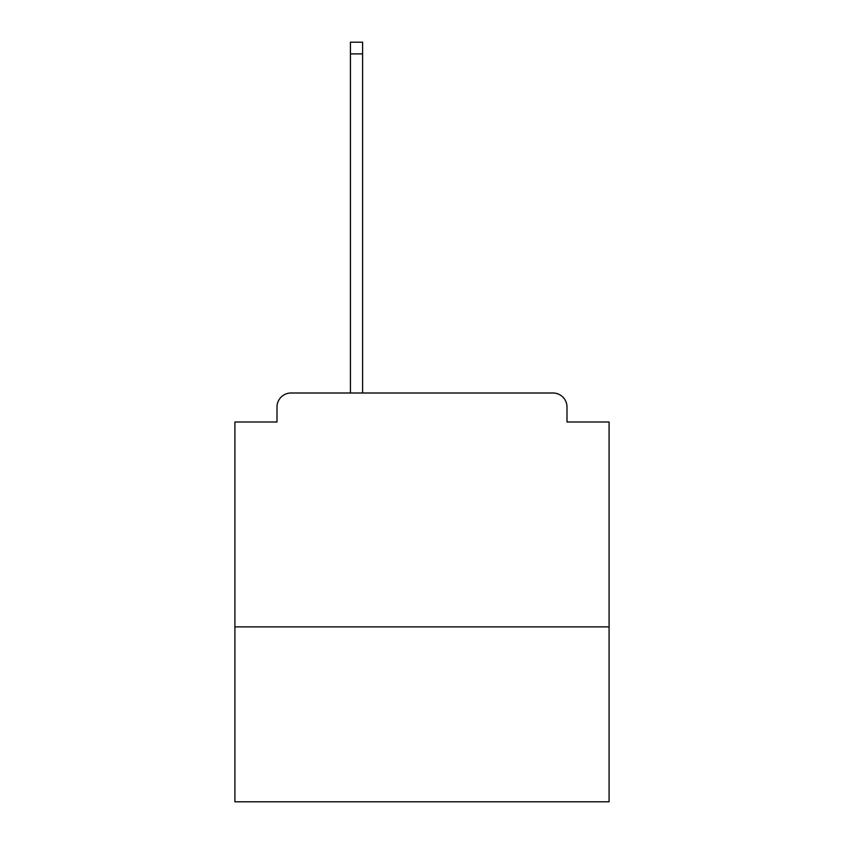 <?xml version="1.0" encoding="UTF-8"?>
<svg xmlns="http://www.w3.org/2000/svg" width="844" height="844" viewBox="0 0 844 844"><rect width="100%" height="100%" fill="white"/><g stroke="black" fill="none" stroke-linecap="round" stroke-linejoin="round"><path stroke-width="1.27" d="M609.094 626.87L609.094 422L566.999 422L566.999 407.03A14.031 14.031 0 0 0 552.968 392.998L291.032 392.998A14.031 14.031 0 0 0 277.001 407.03L277.001 422L234.906 422L234.906 801.8L609.094 801.8L609.094 626.87L234.906 626.87M277.001 407.03L277.001 422M552.968 392.998L494.964 392.998M349.036 392.998L291.032 392.998M566.999 422L566.999 407.03M362.593 53.889L350.439 53.889L350.439 42.2L362.593 42.2L362.593 392.998M350.439 53.889L350.439 392.998"/></g></svg>

